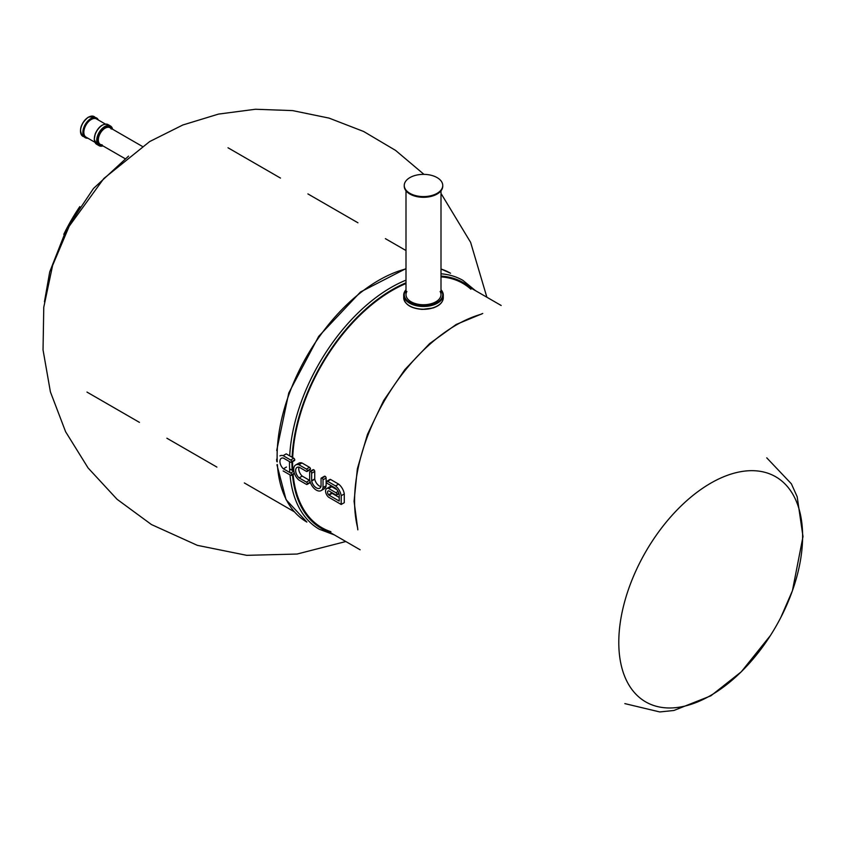 <?xml version="1.0" encoding="UTF-8"?>
<svg xmlns="http://www.w3.org/2000/svg" width="847" height="847" viewBox="0 0 847 847"><rect width="100%" height="100%" fill="white"/><g stroke="black" fill="none" stroke-linecap="round" stroke-linejoin="round"><path stroke-width="1.27" d="M292.702 457.602A141.047 81.428 -60 0 1 392.32 290.352A141.047 81.428 -60 0 1 405.999 283.533M441.001 276.895A141.047 81.428 -60 0 1 462.843 283.364A141.047 81.428 -60 0 1 470.9 289.229M330.912 531.704A141.047 81.428 -60 0 1 321.796 527.66A141.047 81.428 -60 0 1 293.094 474.362M292.808 470.678A141.047 81.428 -60 0 1 292.596 461.636M437.116 177.616A19.248 11.117 180 0 1 442.748 185.472A19.248 11.117 180 0 1 423.5 196.589A19.248 11.117 180 0 1 404.252 185.472A19.248 11.117 180 0 1 416.131 175.202A19.248 11.117 180 0 1 437.116 177.616M442.737 185.832A19.248 11.117 180 0 1 442.748 186.192A19.248 11.117 180 0 1 423.5 197.298A19.248 11.117 180 0 1 404.252 186.192A19.248 11.117 180 0 1 404.263 185.832M440.122 291.474A17.501 10.1 180 0 1 441.001 294.629A17.501 10.1 180 0 1 423.5 304.74A17.501 10.1 180 0 1 405.999 294.629A17.501 10.1 180 0 1 406.878 291.474M335.931 492.7A1.355 0.783 60 0 1 336.894 494.362L336.894 494.426A1.355 0.783 60 0 1 336.608 495.04A1.355 0.783 60 0 1 335.931 494.976L329.017 490.985A1.355 0.783 -120 0 0 328.583 490.858A2.7 1.556 -120 0 0 328.096 490.985A2.7 1.556 -120 0 0 328.583 494.786A1.355 0.783 -120 0 0 329.017 495.156L339.224 501.053L339.224 494.828A7.221 4.171 -120 0 0 335.359 488.084L327.524 483.563A1.355 0.783 60 0 1 326.571 481.901L326.571 481.837A1.355 0.783 60 0 1 326.847 481.223A1.355 0.783 60 0 1 327.524 481.287L335.56 485.924L338.652 484.135A10.005 5.77 60 0 1 344.284 493.96L344.284 502.673L341.193 504.463L328.678 497.231A1.355 0.783 60 0 1 328.435 497.051A5.484 3.166 60 0 1 326.698 488.571A5.484 3.166 60 0 1 328.435 488.412A1.355 0.783 60 0 1 328.678 488.518L335.931 492.7L338.059 491.472M331.124 492.202A2.7 1.556 -120 0 0 331.675 493.007A1.355 0.783 -120 0 0 332.109 493.367L339.224 497.475M326.847 481.223L329.938 479.434A1.355 0.783 60 0 1 330.626 479.497L338.652 484.135M335.56 485.924A10.005 5.77 60 0 1 341.193 495.739L344.284 493.96M341.193 495.739L341.193 504.463M326.698 488.571L329.79 486.781A5.484 3.166 60 0 1 331.526 486.623A1.355 0.783 60 0 1 331.77 486.729L336.894 489.693M321.331 478.036L324.433 476.247A1.355 0.783 60 0 1 325.11 476.321L325.153 476.342A1.355 0.783 60 0 1 326.116 478.004L326.116 485.755A1.355 0.783 60 0 1 326.095 485.987A9.635 5.558 60 0 1 324.253 488.804L321.161 490.593A9.635 5.558 60 0 1 314.428 488.687A9.635 5.558 60 0 1 309.695 480.09A1.355 0.783 60 0 1 309.674 479.836L309.674 472.086A1.355 0.783 60 0 1 309.949 471.461A1.355 0.783 60 0 1 310.637 471.535L310.68 471.557A1.355 0.783 60 0 1 311.643 473.219L311.643 480.704A1.355 0.783 -120 0 0 311.675 481.011A6.85 3.949 -120 0 0 319.774 488.179A6.85 3.949 -120 0 0 321.024 486.411A1.355 0.783 -120 0 0 321.055 486.136L321.055 478.661A1.355 0.783 60 0 1 321.331 478.036A1.355 0.783 60 0 1 322.019 478.1L322.061 478.132A1.355 0.783 60 0 1 323.025 479.794L323.025 487.544A1.355 0.783 60 0 1 323.003 487.766A9.635 5.558 60 0 1 321.161 490.593M309.949 471.461L313.051 469.683A1.355 0.783 60 0 1 313.729 469.746L313.771 469.778A1.355 0.783 60 0 1 314.735 471.44L314.735 478.915A1.355 0.783 -120 0 0 314.766 479.222A6.85 3.949 -120 0 0 320.949 486.644M299.129 477.899L306.423 482.112A1.355 0.783 60 0 1 307.376 483.775L307.376 483.828A1.355 0.783 60 0 1 307.101 484.452A1.355 0.783 60 0 1 306.423 484.378L298.875 480.027A9.635 5.569 60 0 1 293.93 471.652A9.635 5.569 60 0 1 295.677 464.971A9.635 5.569 60 0 1 298.875 464.738L306.423 469.1A1.355 0.783 60 0 1 307.376 470.763L307.376 470.816A1.355 0.783 60 0 1 307.101 471.44A1.355 0.783 60 0 1 306.423 471.377L299.129 467.163A6.85 3.96 -120 0 0 297.075 467.385A6.85 3.96 -120 0 0 299.129 477.899L302.22 476.109L309.515 480.323A1.355 0.783 60 0 1 309.78 480.514M310.351 482.515A1.355 0.783 60 0 1 310.193 482.663L307.101 484.452M295.677 464.971L298.769 463.193A9.635 5.569 60 0 1 301.966 462.96L309.515 467.311A1.355 0.783 60 0 1 310.468 468.973L310.468 469.037A1.355 0.783 60 0 1 310.193 469.651L307.101 471.44M298.875 464.738L301.966 462.96M298.991 467.131A6.85 3.96 -120 0 0 302.22 476.109M289.6 468.825L293.771 471.239A1.355 0.783 60 0 1 293.867 471.292M279.944 455.887A9.635 5.569 60 0 1 283.131 455.654L290.68 460.016A1.355 0.783 60 0 1 291.643 461.679L291.643 461.731A1.355 0.783 60 0 1 291.357 462.356A1.355 0.783 60 0 1 290.68 462.282L283.396 458.079A6.85 3.96 -120 0 0 281.331 458.301A6.85 3.96 -120 0 0 283.396 468.815L290.68 473.018A1.355 0.783 60 0 1 291.643 474.691L291.643 474.744A1.355 0.783 60 0 1 291.357 475.368A1.355 0.783 60 0 1 290.68 475.294L283.131 470.943M294.491 473.558A1.355 0.783 60 0 1 294.449 473.579L291.357 475.368M283.131 455.654L286.222 453.865L293.771 458.227A1.355 0.783 60 0 1 294.735 459.889L294.735 459.942A1.355 0.783 60 0 1 294.449 460.567L291.357 462.356M283.396 468.815L286.487 467.025M102.138 144.826A9.624 5.558 -60 0 1 100.317 144.371A9.624 5.558 -60 0 1 100.317 133.265A9.624 5.558 -60 0 1 109.941 127.706A9.624 5.558 -60 0 1 111.243 129.062M105.367 124.064L96.516 118.951A10.503 6.067 120 0 0 91.264 119.469A10.503 6.067 120 0 0 84.404 128.723A10.503 6.067 120 0 0 86.013 137.129L94.875 142.243M79.819 206.583A129.983 75.044 120 0 0 63.79 234.333M357.72 528.168A143.672 82.942 -60 0 1 481.265 314.216M618.786 642.386A129.983 75.044 -60 0 1 740.564 471.715A129.983 75.044 -60 0 1 783.21 612.688A223.989 223.989 0 0 1 767.181 640.438A129.983 75.044 -60 0 1 670.348 707.976A129.983 75.044 -60 0 1 618.786 642.386M334.396 534.923L319.245 529.216A143.672 82.942 -60 0 1 290.002 474.902M289.812 472.52A143.672 82.942 -60 0 1 289.505 461.604M289.695 455.877A143.672 82.942 -60 0 1 405.999 280.145M441.001 273.803A143.672 82.942 -60 0 1 462.917 280.378L475.432 290.637M276.927 464.781L286.064 499.666L306.879 522.07A143.672 82.942 -60 0 1 277.382 464.527M277.234 461.869A143.672 82.942 -60 0 1 405.999 268.901M441.001 269.018A143.672 82.942 -60 0 1 450.54 273.232L441.001 268.997M329.663 532.202A141.915 81.937 -60 0 1 292.469 474.722M292.151 470.297A141.915 81.937 -60 0 1 291.971 461.996M292.109 457.264A141.915 81.937 -60 0 1 405.999 282.813M441.001 276.08A141.915 81.937 -60 0 1 470.71 287.906M405.999 290.002A19.248 11.117 0 0 0 405.565 298.673A19.248 11.117 0 0 0 431.007 304.867A19.248 11.117 0 0 0 441.001 290.002M437.296 305.958A19.248 11.117 180 0 1 409.704 305.958M405.999 289.748A19.777 11.413 0 0 0 403.723 295.063A19.777 11.413 0 0 0 405.078 299.203A19.777 11.413 0 0 0 427.153 306.286A19.777 11.413 0 0 0 443.277 295.063A19.777 11.413 0 0 0 441.001 289.748M441.001 289.621L443.277 295.063L443.277 297.773A19.777 11.413 180 0 1 427.153 308.996A19.777 11.413 180 0 1 405.078 301.924A19.777 11.413 180 0 1 403.723 297.773L403.723 295.063L405.999 289.621M336.894 494.362L338.821 493.25M336.894 494.426L338.842 493.293M328.583 494.786L331.675 493.007M329.017 495.156L332.109 493.367M327.524 481.287L330.626 479.497M328.435 488.412L331.526 486.623M328.678 488.518L331.77 486.729M322.019 478.1L325.11 476.321M322.061 478.132L325.153 476.342M323.025 479.794L326.116 478.004M323.025 487.544L326.116 485.755M323.003 487.766L326.095 485.987M310.637 471.535L313.729 469.746M310.68 471.557L313.771 469.778M311.643 473.219L314.735 471.44M311.643 480.704L314.735 478.915M311.675 481.011L314.766 479.222M306.423 482.112L309.515 480.323M307.376 483.775L310.214 482.134L307.376 483.828M306.423 469.1L309.515 467.311M307.376 470.763L310.468 468.973M307.376 470.816L310.468 469.037M290.68 473.018L293.771 471.239M291.643 474.691L294.333 473.134L291.643 474.744M290.68 460.016L293.771 458.227M291.643 461.679L294.735 459.889M291.643 461.731L294.735 459.942M88.353 117.288A10.852 6.268 120 0 0 88.173 117.394A10.852 6.268 120 0 0 80.507 130.893M112.439 129.146A10.852 6.268 120 0 0 105.123 127.177A10.852 6.268 120 0 0 97.543 139.067A10.852 6.268 120 0 0 102.815 145.822M94.366 138.897A10.852 6.268 -60 0 1 102.212 125.292M112.598 129.242A11.371 6.564 120 0 0 110.438 125.981A11.371 6.564 120 0 0 104.753 126.542A11.371 6.564 120 0 0 97.32 136.558A11.371 6.564 120 0 0 99.067 145.673A11.371 6.564 120 0 0 102.974 145.906M103.09 145.98L99.067 145.673L96.717 144.318A11.371 6.564 -60 0 1 94.97 135.202A11.371 6.564 -60 0 1 102.402 125.187A11.371 6.564 -60 0 1 108.088 124.615L110.438 125.981L112.715 129.316M97.881 119.734A10.852 6.268 120 0 0 91.264 119.183A10.852 6.268 120 0 0 83.864 129.993A10.852 6.268 120 0 0 87.379 137.923M88.543 117.182A11.371 6.564 120 0 0 81.111 127.209A11.371 6.564 120 0 0 82.858 136.314C78.57 130.385 80.38 123.99 88.279 117.151L94.229 116.621A11.371 6.564 120 0 0 88.543 117.182M98.337 119.999A11.371 6.564 120 0 0 96.579 117.977A11.371 6.564 120 0 0 90.894 118.538A11.371 6.564 120 0 0 83.461 128.564A11.371 6.564 120 0 0 85.208 137.68A11.371 6.564 120 0 0 87.834 138.177M86.966 392.076L139.437 422.367M166.88 438.217L216.896 467.089M244.338 482.938L294.354 511.81M321.796 527.66L360.134 549.788M228.012 147.78L280.473 178.082M307.916 193.921L357.942 222.793M385.374 238.642L405.999 250.543M462.843 283.364L501.18 305.492M128.553 156.123L93.509 188.458L66.945 228.097L49.708 271.94L44.457 301.776M76.908 210.988A223.989 223.989 0 0 0 66.447 229.05M357.836 529.83L354.067 501.286L357.37 468.73L367.482 434.363L383.691 400.525L404.887 369.578L429.598 343.628L456.152 324.486L482.748 313.485M766.747 457.835L791.384 483.828L797.175 496.734L802.998 536.575L792.421 590.751L780.881 617.325M770.442 635.494L741.273 671.809L710.908 695.789L673.916 710.474L659.771 711.946L624.842 703.613M276.736 461.403L276.651 459.159M276.704 450.498L288.753 393.008L318.663 336.418L360.494 291.993L405.999 268.584M404.252 185.472L404.252 186.192M442.748 185.472L442.748 186.192M142.18 146.319L109.941 127.706M125.028 158.643L100.317 144.371M405.999 190.819L405.999 294.629M441.001 190.819L441.001 294.629M443.277 297.773C442.96 302.368 439.529 305.767 432.986 308.001L422.208 309.388C410.964 308.446 404.802 304.581 403.723 297.773M486.877 297.233L470.614 242.348L441.001 193.412M423.966 174.366L395.591 150.417L363.67 131.497L329.049 118.104L292.639 110.608L255.434 109.252L218.462 114.101L182.814 124.996L149.686 141.555L103.81 178.526L69.21 226.202L52.609 265.471L43.769 307.239L43.038 349.896L50.407 391.886L65.6 431.716L88.099 467.968L117.087 499.307L151.444 524.547L197.309 545.33L246.721 555.336L297.064 554.044L345.83 541.529M336.608 495.04L338.959 493.685M96.717 144.318L94.218 139.353L95.288 133.635C98.855 126.214 103.122 123.217 108.088 124.615M98.421 120.052L94.229 116.621M87.929 138.23L82.858 136.314"/></g></svg>
